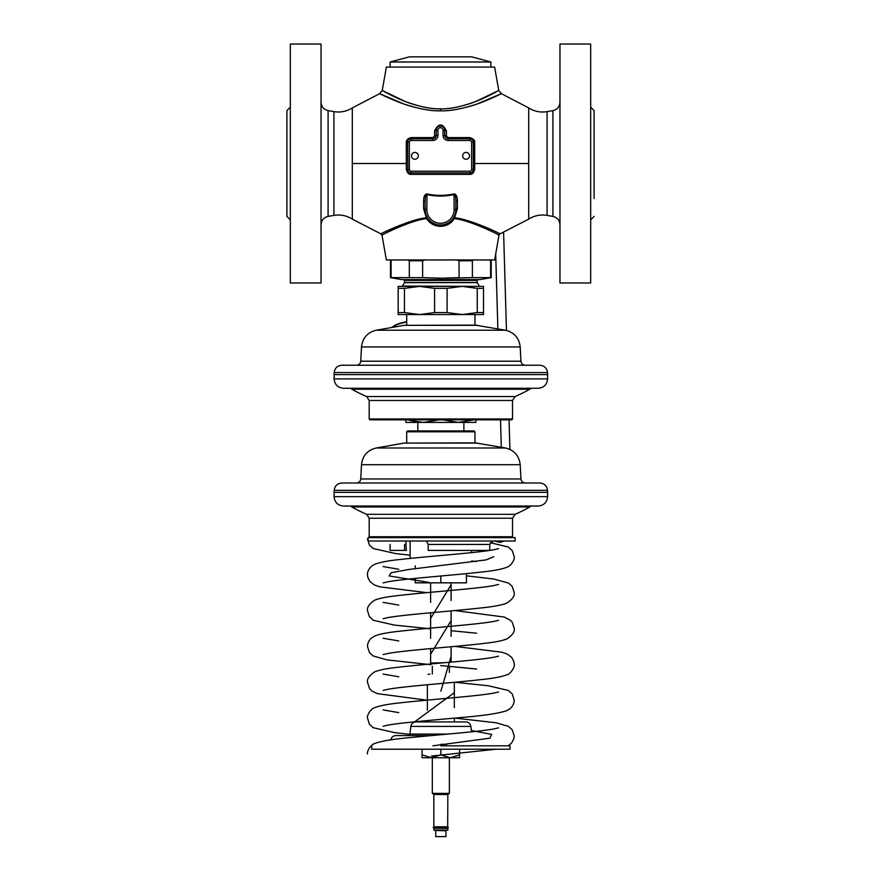 <?xml version="1.0" encoding="UTF-8"?>
<svg xmlns="http://www.w3.org/2000/svg" width="881" height="881" viewBox="0 0 881 881"><rect width="100%" height="100%" fill="white"/><g stroke="black" fill="none" stroke-linecap="round" stroke-linejoin="round"><path stroke-width="1.32" d="M321.036 163.514L321.036 282.977L290.312 282.977L290.312 44.05L321.036 44.05L321.036 163.514M290.312 107.196L286.909 110.61L286.909 216.418L290.312 219.832M391.582 99.19L379.634 93.672L382.244 90.457L386.363 67.088L494.637 67.088L498.756 90.457L501.366 93.672L528.699 107.911L528.699 163.514L474.694 163.514L474.694 142.623C474.991 140.266 473.306 138.592 469.628 137.612L448.099 137.601L446.414 135.927L446.414 130.917C442.537 123.043 438.595 123.043 434.586 130.917A1.707 0.683 180 0 0 436.238 130.234L436.227 135.586M434.586 130.917L434.586 135.927L432.901 137.601L411.372 137.612C407.98 138.295 406.284 139.958 406.306 142.623L407.65 142.182L407.826 170.584M440.5 110.819C432.703 111.105 422.572 109.497 410.106 106.028C395.965 101.932 378.522 93.144 379.634 93.672L403.872 104.002C419.015 108.936 431.227 111.204 440.5 110.819C448.297 111.105 458.428 109.497 470.895 106.028C485.024 101.932 502.489 93.144 501.366 93.672L477.117 104.002C461.974 108.936 449.773 111.204 440.5 110.819L440.5 108.815C448 109.112 457.724 107.405 469.672 103.705C483.229 99.366 499.846 89.895 498.756 90.457L475.63 101.546C461.126 106.799 449.42 109.222 440.5 108.815C433 109.112 423.276 107.405 411.328 103.705C397.76 99.366 381.165 89.906 382.244 90.457L405.359 101.546C419.863 106.799 431.58 109.222 440.5 108.815M450.731 138.769L447.504 138.702M446.799 138.471L446.083 138.042M445.423 137.37L444.949 136.445M469.628 137.612L469.936 138.769L448.176 138.769A3.414 3.414 0 0 1 444.762 135.355L444.575 128.967M467.26 138.769L464.683 138.769M474.694 142.623L473.35 142.182A3.414 3.414 0 0 0 469.936 138.769L470.366 138.769A2.555 2.555 0 0 1 472.524 139.958L472.888 140.453M473.306 141.654L473.163 141.07M406.306 142.623L406.306 169.361C407.297 173.017 408.982 174.691 411.372 174.372L469.628 174.372C472.161 174.559 473.846 172.885 474.694 169.361L473.35 169.482L473.35 142.182L471.643 142.182A1.707 1.707 0 0 0 469.936 140.475L448.176 140.475A5.121 5.121 0 0 1 443.055 135.355L444.762 135.355A1.707 0.573 0 0 0 446.414 135.927M498.899 233.289L500.067 233.872L499.009 235.172L497.225 234.225M454.607 217.827L454.376 218.675C468.703 219.435 502.467 236.515 498.8 235.051C495.452 232.76 467.095 219.512 454.376 218.675L453.33 218.036A1.707 0.969 33.3 0 1 454.607 217.827C469.155 218.587 503.58 235.205 499.846 233.762C496.421 231.549 467.525 218.664 454.607 217.827L457.393 208.643A1.707 0.958 0 0 0 455.862 209.59L455.862 209.315M457.393 208.643L457.393 200.472C457.206 196.243 456.083 194.062 454.012 193.93C445.015 195.868 436.018 195.868 426.988 193.93C424.895 194.106 423.772 196.287 423.607 200.472L423.607 208.643L426.393 217.827C411.801 218.598 377.409 235.205 381.154 233.762C384.545 231.571 413.453 218.664 426.393 217.827L426.624 218.675C412.253 219.446 378.522 236.526 382.2 235.051C385.515 232.771 413.883 219.523 426.624 218.675C429.983 223.62 434.608 226.186 440.5 226.362C446.392 226.186 451.017 223.62 454.376 218.675M406.306 169.361L407.65 169.482A3.414 3.414 0 0 0 411.064 172.896L469.936 172.896A3.414 3.414 0 0 0 473.35 169.482L471.643 169.482L471.643 142.182M411.372 137.612L411.064 138.769A3.414 3.414 0 0 0 407.65 142.182L409.357 142.182L409.357 169.482A1.707 1.707 0 0 0 411.064 171.189L469.936 171.189A1.707 1.707 0 0 0 471.643 169.482M433.507 138.702L410.634 138.769A2.555 2.555 0 0 0 408.476 139.958L408.399 140.046M407.969 140.729L407.727 141.467M434.586 135.927A1.707 0.573 180 0 0 436.238 135.355A3.414 3.414 0 0 1 432.824 138.769L430.126 138.769M415.953 138.769L413.795 138.769M436.062 136.412L435.61 137.315M446.414 130.917A1.707 0.683 0 0 1 444.762 130.234A4.262 4.262 0 0 0 440.5 125.972A4.262 4.262 0 0 0 436.238 130.234L437.945 130.234L437.945 135.355A5.121 5.121 0 0 1 432.824 140.475L411.064 140.475A1.707 1.707 0 0 0 409.357 142.182M442.372 126.401L440.555 125.972M440.5 125.972L438.694 126.368M436.425 128.967L436.238 130.091M473.229 170.407L473.35 169.637M469.628 174.372L469.936 172.896L418.332 172.896M411.372 174.372L410.634 172.896A2.555 2.555 0 0 1 408.476 171.718L408.178 171.321M559.964 163.514L559.964 44.05L590.688 44.05L590.688 282.977L559.964 282.977L559.964 163.514M594.091 198.5L594.091 110.61L590.688 107.196M499.009 235.172L494.637 259.939L386.363 259.939L381.991 235.172L380.933 233.872L352.301 219.127C346.64 215.559 340.518 214.314 333.921 215.393L328.084 216.418C323.712 217.519 321.356 220.316 321.036 224.82M426.393 217.827A1.707 0.969 146.7 0 1 427.659 218.025L426.624 218.675M423.607 208.643A1.707 0.958 180 0 1 425.138 209.59L425.424 212.552M426.283 215.405L427.571 217.893M423.607 200.472A1.707 0.782 180 0 1 425.138 201.242L425.138 209.59A15.362 15.362 0 0 0 440.5 224.952A15.362 15.362 0 0 0 455.862 209.59L455.862 201.242C455.774 196.926 455.202 194.701 454.156 194.558C445.07 196.54 435.963 196.54 426.845 194.558C425.787 194.745 425.226 196.981 425.138 201.242M425.138 209.315L425.138 209.59A15.362 15.362 0 0 0 440.5 224.952A15.362 15.362 0 0 0 455.862 209.59L455.576 212.552M426.988 193.93L426.845 209.59L425.138 209.59M454.012 193.93L454.156 209.59L455.862 209.59M457.393 200.472A1.707 0.782 -0 0 0 455.862 201.242L455.862 201.242M453.407 217.926L454.717 215.405M438.11 224.765L437.483 224.655M449.795 221.825L449.101 222.32M443.517 224.655L442.923 224.765M399.082 98.925L385.426 92.208M403.641 279.563L404.5 280.422L477.205 280.422L477.205 282.504L404.5 282.504L402.452 286.05L479.253 286.391M408.057 259.939L409.313 260.787L409.313 277.614L390.503 277.614L401.56 279.563L480.134 279.563L491.191 277.614L472.381 277.614L472.381 260.787L473.637 259.939M446.821 278.154L472.381 277.614M456.556 259.939L459.067 260.787L459.067 277.614L440.852 278.22L422.627 277.614L422.627 260.787L425.138 259.939M459.067 260.787L472.381 260.787M409.313 260.787L422.627 260.787M409.313 277.614L422.627 277.614M391.098 277.614L391.098 260.787L390.503 260.787L390.503 277.614M491.191 277.614L491.191 260.787L489.351 259.939L490.607 260.787L490.607 277.614M404.412 282.647L477.282 282.647M538.203 506.035L343.491 506.035C337.786 505.474 334.659 502.346 334.108 496.653L547.597 496.653C547.035 502.346 543.907 505.474 538.203 506.035M547.597 492.38L547.508 490.343L334.196 490.343L334.108 492.38L547.597 492.38L547.597 496.653M547.508 490.343C546.903 485.86 544.348 483.405 539.833 482.997L341.861 482.997C337.357 483.405 334.791 485.86 334.196 490.343M477.634 443.088L404.071 443.088L475.41 442.89L505.419 447.989L376.275 447.989C367.487 450.125 362.554 455.697 361.496 464.694L360.747 478.956C360.395 481.422 358.974 482.777 356.486 482.997M417.814 422.406L417.814 430.941L440.852 430.941L407.573 430.941L406.714 431.8L474.98 431.8L474.132 430.941L440.852 430.941L463.891 430.941L463.891 422.406L405.866 422.406L405.866 419.29M440.852 536.749L512.533 536.749L512.533 518.226L369.172 518.226L369.172 536.749L440.852 536.749M515.088 541.022L368.082 541.022L368.082 537.608L515.088 537.608L515.088 541.022M426.459 541.022L428.221 544.436L428.221 550.405L489.748 550.405L489.748 544.436L493.283 541.022L489.748 544.436L428.221 544.436M405.877 541.022L406.35 550.405L390.074 550.405L390.074 544.436M404.577 550.405L404.577 544.436M502.93 418.993L512.533 418.993L512.533 400.47L369.172 400.47L369.172 418.993L502.93 418.993M512.533 418.993L511.674 419.852L370.02 419.852L369.172 418.993M538.203 388.279L343.491 388.279C337.786 387.717 334.659 384.59 334.108 378.896L547.597 378.896C547.035 384.59 543.907 387.717 538.203 388.279M547.597 374.623L547.508 372.586L334.196 372.586L334.108 374.623L547.597 374.623L547.597 378.896M547.508 372.586C546.903 368.104 544.348 365.648 539.833 365.241L341.861 365.241C337.357 365.648 334.791 368.104 334.196 372.586M477.634 325.331L404.071 325.331L475.41 325.133L505.419 330.221L376.275 330.221C367.487 332.368 362.554 337.941 361.496 346.938L360.747 361.199C360.395 363.666 358.974 365.02 356.486 365.241M477.26 288.362L483.515 288.362L483.515 286.391L462.184 286.391L447.108 288.362L434.586 288.362L419.521 286.391L462.184 286.391L477.26 288.362L477.26 312.579L462.184 314.55L419.521 314.55L404.445 312.579L398.179 312.579L398.179 314.55L440.852 314.55M398.179 288.362L404.445 288.362L419.521 286.391L398.179 286.391L398.179 312.579M434.586 288.362L434.586 312.579L447.108 312.579L462.184 314.55L483.515 314.55L483.515 312.579L477.26 312.579M483.515 288.362L483.515 312.579M434.586 312.579L419.521 314.55M404.445 288.362L404.445 312.579M447.108 288.362L447.108 312.579M475.839 419.29L475.839 422.406L458.34 422.406L442.614 419.852M474.077 419.852L458.34 422.406M439.09 419.852L423.354 422.406L409.511 420.402M413.09 421.283L416.46 421.889M415.248 578.388L415.248 582.837L466.445 582.837L466.445 573.63M440.852 582.837L440.852 575.998M415.248 567.793L415.248 565.767M432.967 745.811L489.935 738.179L491.598 734.369L471.379 730.547M411.989 723.753L454.332 692.675M440.852 691.2L451.094 656.477M430.611 654.253L451.094 620.631M430.611 618.418L451.094 584.797M428.662 582.363L389.149 575.943L391.131 572.738L408.421 569.533L486.125 559.909L493.745 556.704M368.082 541.022L372.542 541.022M449.387 757.759L449.387 793.396L432.318 793.396L432.318 757.759M447.845 826.785L433.848 826.785L433.848 794.486L447.845 794.486L447.669 826.885M433.848 828.349L447.845 828.349L447.845 830.122L433.848 830.122L434.025 828.25M433.848 830.122L447.845 830.122M435.732 830.805L435.732 836.609L445.973 836.609L445.973 830.805L435.39 830.464M435.732 836.609L445.973 836.609M448 794.199L433.705 794.199M470.872 726.418L410.832 726.418C411.394 723.642 413.09 722.145 415.909 721.924L465.785 721.924C468.615 722.145 470.311 723.642 470.872 726.418L471.533 731.825M390.779 740.073C391.351 737.298 393.047 735.8 395.866 735.58L431.481 735.58L408.189 735.58L409.885 734.082L448.022 734.082M440.852 745.811L509.967 745.811L509.967 749.224L371.727 749.224L371.727 745.811M440.852 754.863L450.235 757.759L459.618 754.863L459.618 757.759L431.459 757.759L440.852 754.863L440.852 749.224M459.618 749.224L459.618 754.863M422.076 754.863L431.459 757.759L422.076 757.759L422.076 749.224M428.078 674.284L429.917 674.141M447.581 828.25A0.683 0.661 -90 0 0 448.242 827.567A0.683 0.661 -90 0 0 447.581 826.885L433.848 826.885L433.166 827.567L433.848 828.25L447.581 828.25M390.151 67.088L390.151 61.989L409.357 56.847L471.643 56.847L490.849 61.989L390.151 61.989M490.849 67.088L490.849 61.989M470.366 172.896A2.555 2.555 0 0 0 472.524 171.718M462.69 155.838A3.414 3.414 0 0 1 466.104 152.424A3.414 3.414 0 0 1 469.518 155.838A3.414 3.414 0 0 1 466.104 159.252A3.414 3.414 0 0 1 462.69 155.838M411.482 155.838A3.414 3.414 0 0 1 414.896 152.424A3.414 3.414 0 0 1 418.31 155.838A3.414 3.414 0 0 1 414.896 159.252A3.414 3.414 0 0 1 411.482 155.838M395.47 325.353L392.298 327.402M395.228 325.122L391.516 327.545M395.734 325.199A54.611 28.743 -165.6 0 1 406.714 322.072M395.58 324.891A54.886 28.875 -165.6 0 1 406.714 321.741M406.306 163.514L352.301 163.514L352.301 107.911L379.634 93.672M448.099 137.601L448.176 138.769L446.92 138.526M474.694 169.361L474.694 163.514M352.301 163.514L352.301 219.127M528.699 163.514L528.699 219.127L500.067 233.872M432.901 137.601L432.824 138.769L433.474 138.702L435.908 136.819M443.055 135.355L443.055 130.234L444.762 130.234A4.262 4.262 0 0 0 440.5 125.972A4.262 4.262 0 0 0 436.238 130.234M443.055 130.234A2.555 2.555 0 0 0 440.5 127.679A2.555 2.555 0 0 0 437.945 130.234M448.176 140.475L448.176 138.769M469.936 140.475L469.936 138.769M469.936 171.189L469.936 172.896M409.357 169.482L407.65 169.482A3.414 3.414 0 0 0 411.064 172.896L411.064 171.189M411.064 140.475L411.064 138.769A3.414 3.414 0 0 0 407.65 142.182M432.824 140.475L432.824 138.769A3.414 3.414 0 0 0 436.238 135.355L437.945 135.355M528.699 107.911C534.36 111.469 540.482 112.713 547.079 111.634L547.079 215.393C540.482 214.314 534.36 215.559 528.699 219.127M547.079 215.393L552.916 216.418L552.916 110.61C557.288 109.508 559.644 106.711 559.964 102.207M440.5 224.952L440.5 226.362M426.845 209.59A13.656 13.656 0 0 0 440.5 223.245A13.656 13.656 0 0 0 454.156 209.59M352.301 107.911C346.64 111.469 340.518 112.713 333.921 111.634L333.921 215.393M328.084 216.418L328.084 110.61C323.712 109.508 321.356 106.711 321.036 102.207M360.747 478.956L520.946 478.956C521.299 481.422 522.719 482.777 525.208 482.997M520.946 478.956L520.197 464.694L361.496 464.694M366.617 514.317L515.077 514.317A184.316 184.316 0 0 0 529.888 506.993L351.805 506.993A184.316 184.316 0 0 0 366.617 514.317L369.172 518.226M366.617 396.56L515.077 396.56A184.316 184.316 0 0 0 529.888 389.237L351.805 389.237A184.316 184.316 0 0 0 366.617 396.56L369.172 400.47M360.747 361.199L520.946 361.199C521.299 363.666 522.719 365.02 525.208 365.241M520.946 361.199L520.197 346.938L361.496 346.938M430.798 663.955L430.633 663.019L441.172 663.019M430.633 663.019L444.442 662.721M449.387 793.396L448.022 794.188L433.848 794.486M446.821 744.313L440.852 744.313M446.898 138.515L445.004 136.599M547.079 111.634L552.916 110.61M552.916 216.418C557.288 217.519 559.644 220.316 559.964 224.82M594.091 216.418L590.688 219.832M333.921 111.634L328.084 110.61M477.205 282.504L479.253 286.05M477.205 280.422L478.053 279.563M391.362 259.939L390.503 260.787M490.343 259.939L491.191 260.787M434.873 280.422L434.873 279.563M446.821 280.422L446.821 279.563M404.5 280.422L404.5 282.504M334.108 496.653L334.108 492.38M520.197 464.694C519.14 455.697 514.218 450.125 505.419 447.989M404.071 443.088L376.275 447.989M474.98 442.89L474.98 431.8M406.714 442.89L406.714 431.8M515.077 514.317L512.533 518.226M529.888 506.993L530.891 506.035M351.805 506.993L350.803 506.035M370.02 537.608L369.172 536.749M511.674 537.608L512.533 536.749M515.077 396.56L512.533 400.47M529.888 389.237L530.891 388.279M351.805 389.237L350.803 388.279M334.108 378.896L334.108 374.623M520.197 346.938C519.14 337.941 514.218 332.368 505.419 330.221M404.071 325.331L376.275 330.221M474.98 325.133L474.98 314.55M406.714 325.133L406.714 314.55M471.566 550.405L471.566 552.618M410.128 541.022L410.128 558.422M498.547 727.838L494.549 728.796C480.431 731.604 439.256 734.666 410.282 737.595C393.234 739.082 381.418 741.031 374.832 743.465C369.943 744.897 366.65 752.363 367.476 753.938M508.172 745.811L511.619 743.013L513.832 738.785L514.207 735.998L512.279 729.864L508.601 726.44L496.388 722.816L454.871 718.081M398.752 712.608L383.169 709.921M498.547 691.992L494.362 692.995C478.427 696.111 429.928 699.481 401.262 702.73C389.138 703.93 380.383 705.527 375.009 707.531C369.602 709.282 366.738 716.528 367.487 718.07L369.469 724.303L373.203 727.706L394.721 732.651L409.83 734.358M383.114 726.263L386.539 725.404C398.333 722.949 432.175 720.195 460.124 717.597C483.052 715.757 498.591 713.467 506.718 710.692L510.132 708.643C512.852 706.155 514.218 703.324 514.229 700.164L512.29 693.997L508.414 690.484L488.349 685.77L454.871 682.246M398.752 676.773L383.114 674.064M498.558 656.158L493.734 657.27C476.401 660.519 425.005 663.988 397.32 667.358C387.133 668.415 379.623 669.901 374.788 671.796C369.348 675.419 366.914 678.899 367.476 682.257L369.591 688.656L371.881 690.979L377.31 693.633L426.822 700.164M383.169 690.407L387.882 689.305C404.72 686.145 453.935 682.764 482.105 679.493C493.371 678.348 501.597 676.795 506.795 674.835C511.454 673.745 515.198 665.629 514.207 664.329L513.865 661.675L511.707 657.424L507.269 654.043L501.674 652.193L454.871 646.401M398.752 640.928L383.169 638.251M498.536 620.323L494.274 621.336C478.119 624.475 429.267 627.856 400.701 631.115C388.895 632.294 380.328 633.868 375.009 635.851L371.319 638.141C368.886 640.388 367.608 643.152 367.487 646.401L369.403 652.524L373.081 655.949L387.023 659.88L430.93 664.703M383.147 618.737L387.365 617.724C403.146 614.652 450.742 611.315 479.484 608.11C492.105 606.877 501.179 605.247 506.685 603.199C512.346 599.487 514.856 595.974 514.218 592.649L512.257 586.471L508.546 583.057L493.778 579.037L466.445 575.822M398.752 569.247L383.158 566.571M383.125 654.572L388.455 653.372C406.306 650.134 457.184 646.698 484.572 643.35C494.67 642.293 502.126 640.817 506.916 638.923C512.434 635.212 514.867 631.732 514.229 628.472L512.279 622.305L510.495 620.312L504.218 617.041L454.871 610.566M398.752 605.093L383.125 602.384M498.58 584.466L493.206 585.689C475.244 588.937 424.047 592.384 396.747 595.743C386.858 596.789 379.535 598.254 374.799 600.115C369.425 603.628 366.981 607.119 367.465 610.577L369.425 616.755L373.324 620.268L394.446 625.103L430.611 628.836M383.158 582.881L388.125 581.746C405.513 578.531 456.171 575.095 483.878 571.758C494.307 570.679 501.972 569.181 506.872 567.265C511.751 565.833 515.055 558.356 514.218 556.792L512.29 550.658L508.249 547.024L490.254 542.674M498.536 548.643L494.362 549.645C478.361 552.772 429.686 556.142 401.031 559.391C388.95 560.58 380.196 562.199 374.788 564.28C368.368 567.353 367.212 572.859 367.487 574.72L367.84 577.407L370.009 581.647L374.458 585.017L380.096 586.878L426.833 592.649M440.654 665.584L448.429 666.289M449.387 666.377L476.599 669.053M451.094 630.686L476.588 633.219M367.465 538.886L369.37 544.998L373.225 548.522L395.58 553.565L410.128 555.195M471.566 560.999L476.588 561.538M431.459 756.052L496.168 749.224M432.318 666.289L432.318 673.954M449.387 666.289L449.387 672.357M430.611 582.837L430.611 602.406M430.611 612.769L430.611 638.24M430.611 648.614L430.611 662.721M451.094 582.837L451.094 600.49M451.094 610.918L451.094 636.335M451.094 646.753L451.094 662.116M433.683 794.188L432.318 793.396M410.832 726.418L409.885 734.082M454.332 721.924L454.332 718.136M454.332 707.652L454.332 682.29M427.362 721.924L427.362 720.592M427.362 710.174L427.362 684.746M506.454 330.441L503.602 232.43M509.912 449.409L509.053 419.852M494.494 541.022L500.111 542.399L504.141 541.022M501.311 447.262L500.518 419.852M497.875 328.899L495.695 253.97"/></g></svg>
